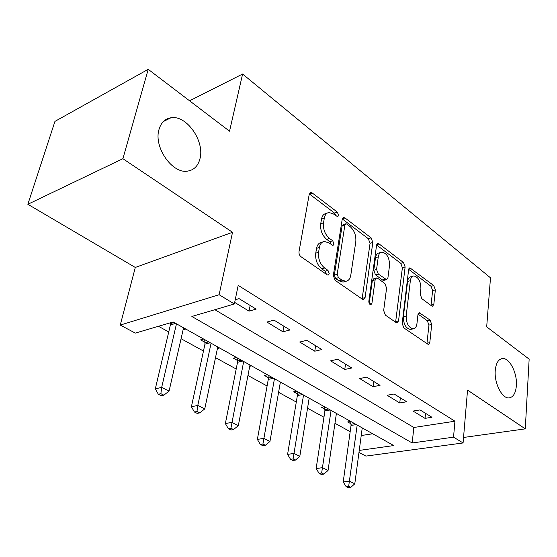 <?xml version="1.0" encoding="UTF-8"?>
<svg xmlns="http://www.w3.org/2000/svg" width="557" height="557" viewBox="0 0 557 557"><rect width="100%" height="100%" fill="white"/><g stroke="black" fill="none" stroke-linecap="round" stroke-linejoin="round"><path stroke-width="0.84" d="M338.635 215.496L337.361 212.14L312.226 192.987L310.715 192.485L309.239 194.226L299.012 251.646C298.817 253.748 299.464 255.433 300.968 256.7L327.231 274.88L328.143 275.151L329.278 273.779L327.962 270.347L324.647 268.042C320.038 264.122 318.019 258.866 318.59 252.265L319.398 247.454C320.101 243.855 321.765 241.849 324.383 241.446L328.769 242.831L332.961 245.491L334.026 244.196L332.731 240.805L329.486 238.431C324.968 234.448 322.983 229.247 323.526 222.835L324.313 218.17C324.975 214.779 326.534 212.885 328.992 212.495L333.483 213.985L337.633 216.722L338.635 215.496M335.878 215.796L334.576 213.108L309.309 193.933M326.458 274.343L325.114 271.203L321.8 268.899L324.647 268.042M331.248 244.627L329.918 241.71L326.667 239.35L329.486 238.431M495.25 370.489C494.052 383.084 502.149 398.937 509.105 397.893C513.303 397.204 515.726 393.11 516.374 385.625C517.404 373.12 509.488 357.559 502.449 358.548C498.39 359.174 495.988 363.157 495.25 370.489M159.01 129.482C153.419 147.111 172.447 174.195 187.695 171.096C193.975 170.052 198.055 165.958 199.942 158.815C204.969 141.346 186.595 114.798 170.943 117.771C164.997 118.766 161.022 122.665 159.01 129.482M431.612 305.897L432.566 306.218L433.819 304.401L435.351 289.884L433.771 285.595L409.903 267.861L408.636 269.616L402.175 323.422L403.867 327.927L428.444 344.595L429.795 342.646L431.71 324.446L430.101 320.108L419.296 312.707L417.966 314.587L416.942 323.659C416.504 326.785 415.278 328.505 413.259 328.818C408.615 327.739 406.248 323.478 406.164 316.042L410.356 280.693C410.774 277.811 411.915 276.223 413.767 275.938C418.377 277.024 420.751 281.243 420.897 288.582L420.243 294.34L421.872 298.712L431.612 305.897M214.891 309.706L413.851 427.484L454.951 421.203L453.53 437.154L463.076 442.954L365.9 456.092L358.98 452.395M148.211 69.326L122.902 158.696L27.85 204.287L54.955 121.377L148.211 69.326L229.54 131.201L242.601 74.025L490.494 277.818L486.686 326.848L529.15 359.154L525.279 428.862L467.546 390.095L463.076 442.954M27.85 204.287L135.295 267.451L232.527 232.297L122.902 158.696M232.527 232.297L219.117 294.73L234.351 303.983L191.859 316.473L412.173 442.975L453.53 437.154M454.951 421.203L238.187 285.372L234.351 303.983M372.828 242.455L371.094 237.839L344.978 217.94L343.627 217.488L342.221 219.242L333.309 275.506L335.175 280.38L362.398 299.22L363.554 299.575L365.079 297.612L372.828 242.455L370.057 243.318L368.323 238.716L342.277 218.95M379.108 243.945L403.484 262.521L405.134 266.963L398.547 320.902L397.113 322.858L396.09 322.545L385.402 315.144L383.662 310.541L386.593 288.08L384.873 283.506L377.716 278.326L376.567 277.95L375.139 279.823L371.923 303.405L370.865 304.776C369.514 304.484 368.838 303.307 368.831 301.26L376.574 245.296L377.911 243.541L379.108 243.945L376.713 244.683M463.535 437.468L525.279 428.862M234.678 302.402L249.028 311.14L256.129 309.128L239.071 298.636L235.221 299.784M266.921 322.043L282.921 331.791L290.016 329.974L274.023 320.136L266.921 322.043M299.729 342.033L314.775 351.195L321.849 349.552L306.816 340.306L299.729 342.033M330.586 360.832L344.762 369.465L351.808 367.975L337.653 359.272L330.586 360.832M359.669 378.544L373.037 386.69L380.048 385.347L366.694 377.138L359.669 378.544M387.115 395.268L399.752 402.962L406.714 401.75L394.098 393.994L387.115 395.268M413.064 411.073L425.026 418.363L431.94 417.263L419.999 409.924L413.064 411.073M158.46 326.291L168.736 331.944M181.067 338.719L203.472 351.028M215.51 357.65L236.196 369.013M247.962 375.481L267.088 385.994M278.591 392.316L296.296 402.043M307.548 408.225L323.951 417.242M334.959 423.292L350.172 431.654M361.221 435.532L372.724 433.771M183.107 329.821L185.801 329.055M203.653 339.053L200.604 339.874L204.983 342.318M217.411 348.585L219.639 348.014M236.46 357.434L233.411 358.179L237.547 360.483M249.724 366.311L251.548 365.886M267.43 374.784L264.38 375.46L268.286 377.639M280.213 383.084L281.682 382.77M296.707 391.188L293.657 391.801L297.354 393.862M309.031 398.965L310.193 398.742M324.418 406.714L321.382 407.271L324.884 409.221M336.317 414.032L337.208 413.879M350.701 421.433L347.672 421.941L350.994 423.793M362.182 428.34L362.837 428.236M242.601 74.025L189.575 100.803M359.244 450.418L393.764 445.565L173.164 321.974L135.302 333.1L120.256 325.079L219.117 294.73M135.295 267.451L120.256 325.079M413.851 427.484L412.173 442.975M249.028 311.14L250.149 305.452M282.921 331.791L283.917 326.221M314.775 351.195L315.659 345.744M344.762 369.465L345.535 364.118M373.037 386.69L373.719 381.454M399.752 402.962L400.351 397.83M425.026 418.363L425.541 413.329M327.189 213.122L326.2 213.47C323.735 213.86 322.176 215.754 321.507 219.138L324.313 218.17M326.667 239.35C322.155 235.381 320.171 230.194 320.721 223.789L321.507 219.138M322.594 242.023L321.556 242.365C318.938 242.768 317.274 244.774 316.564 248.366L319.398 247.454M321.8 268.899C317.191 264.993 315.171 259.75 315.749 253.163L316.564 248.366M362.099 299.012L370.057 243.318M346.816 224.081L345.883 223.768L344.887 225L337.18 274.288L338.475 277.678L341.873 280.053L345.862 281.278C348.508 280.86 350.158 278.799 350.806 275.095L355.805 241.668C356.257 235.465 354.356 230.431 350.088 226.56L346.816 224.081M345.521 223.886L343.098 224.694L342.102 225.926L344.887 225M344.539 281.654L343.021 282.086L339.032 280.867L335.634 278.507L334.339 275.123L342.102 225.926M376.623 245.01L400.734 263.308L403.484 262.521M395.609 322.211L402.384 267.743L400.734 263.308M376.156 278.068L373.768 278.737L372.341 280.603L369.194 303.419M389.552 265.299C389.461 257.647 386.899 253.247 381.886 252.105C379.951 252.412 378.746 253.999 378.28 256.868L376.56 269.449L378.294 274.058L386.551 279.628L387.93 277.79L389.552 265.299M380.765 252.446L379.115 252.941C377.18 253.247 375.975 254.834 375.502 257.696L378.28 256.868M384.149 280.296L382.638 280.039L375.502 274.852L373.768 270.256L375.502 257.696M412.848 276.188L411.024 276.69C409.165 276.982 408.023 278.563 407.599 281.445L410.356 280.693M411.282 329.278L410.46 329.466C405.809 328.393 403.449 324.146 403.372 316.724L407.599 281.445M426.899 343.871L428.946 325.086L427.337 320.762L418.049 314.092M431.021 305.459L432.629 290.587L431.048 286.312L408.678 269.337M170.421 322.782L170.393 324.94L155.306 388.87L161.669 387.4L169.07 391.098L183.566 327.801M176.478 323.833L161.669 387.4L160.882 393.688L158.334 394.265L161.3 395.728L163.849 395.157L160.882 393.688M169.07 391.098L163.849 395.157M158.334 394.265L155.306 388.87M204.746 339.666L204.955 344.17L191.406 406.749L197.791 405.433L204.753 408.908L217.752 346.955M211.082 343.216L197.791 405.433L196.976 411.505L194.414 412.013L197.206 413.391L199.768 412.883L196.976 411.505M204.753 408.908L199.768 412.883M194.414 412.013L191.406 406.749M237.296 357.9L237.533 362.294L225.362 423.564L231.761 422.387L238.312 425.659L249.975 365.009M243.681 361.479L230.925 428.256L228.356 428.709L230.988 430.004L233.55 429.551L230.925 428.256M238.312 425.659L233.55 429.551M228.356 428.709L225.362 423.564M268.028 375.119L268.286 379.401L257.362 439.41L263.767 438.366L269.95 441.45L280.394 382.046M274.448 378.718L262.911 444.04L260.342 444.444L262.82 445.663L265.39 445.259L262.911 444.04M269.95 441.45L265.39 445.259M260.342 444.444L257.362 439.41M297.09 391.404L297.368 395.581L287.579 454.373L293.978 453.44L299.812 456.357L309.163 398.164M303.537 395.01L293.1 458.933L290.538 459.295L292.878 460.451L295.44 460.089L293.1 458.933M299.812 456.357L295.44 460.089M290.538 459.295L287.579 454.373M324.62 406.826L324.912 410.906L316.153 468.528L322.531 467.692L328.052 470.449L336.4 413.426M331.074 410.439L321.64 473.018L319.084 473.339L321.298 474.432L323.854 474.111L321.64 473.018M328.052 470.449L323.854 474.111M319.084 473.339L316.153 468.528M350.729 421.447L351.035 425.444L343.209 481.923L349.566 481.185L354.795 483.803L362.238 427.901M357.176 425.068L348.661 486.352L346.12 486.637L348.216 487.674L350.764 487.389L348.661 486.352M354.795 483.803L350.764 487.389M346.12 486.637L343.209 481.923M334.576 213.108L337.361 212.14M325.114 271.203L327.962 270.347M329.918 241.71L332.731 240.805M320.721 223.789L323.526 222.835M315.749 253.163L318.59 252.265M309.427 194.024L312.226 192.987M362.245 298.371L365.079 297.612M342.304 218.852L344.978 217.94M368.323 238.716L371.094 237.839M334.339 275.123L337.18 274.288M335.634 278.507L338.475 277.678M339.032 280.867L341.873 280.053M402.384 267.743L405.134 266.963M395.742 321.577L398.547 320.902M372.341 280.603L375.139 279.823M369.556 304.025L371.923 303.405M373.768 270.256L376.56 269.449M375.502 274.852L378.294 274.058M382.638 280.039L385.43 279.266M403.372 316.724L406.164 316.042M418.258 313.514L420.27 313.027M427.337 320.762L430.101 320.108M428.946 325.086L431.71 324.446M427.01 343.251L429.795 342.646M408.824 268.829L410.969 268.223M431.048 286.312L433.771 285.595M432.629 290.587L435.351 289.884M431.083 305.083L433.819 304.401M170.484 323.554L174.09 322.496M170.393 324.94L175.692 323.387M205.032 342.813L208.652 341.859M204.955 344.17L210.274 342.764M237.588 360.971L241.216 360.101M237.533 362.294L242.859 361.02M268.335 378.112L271.955 377.319M268.286 379.401L273.612 378.252M297.403 394.321L301.024 393.604M297.368 395.581L302.688 394.537M324.933 409.673L328.539 409.026M324.912 410.906L330.217 409.959M351.049 424.232L354.642 423.647M351.035 425.444L356.32 424.58M163.396 121.523L170.943 117.771M501.307 358.771L502.449 358.548M310.096 192.715L310.715 192.485M343.105 217.669L343.627 217.488M343.021 282.086L345.862 281.278M383.759 280.401L386.551 279.628M377.479 243.674L377.911 243.541M410.46 329.466L413.259 328.818M409.548 267.959L409.903 267.861"/></g></svg>
